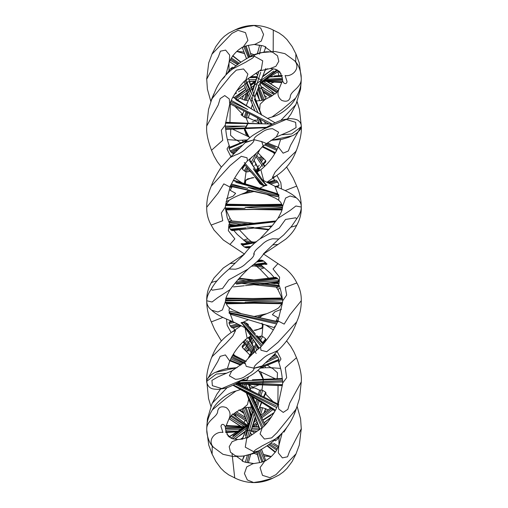 <?xml version="1.0" encoding="UTF-8"?>
<svg xmlns="http://www.w3.org/2000/svg" width="508" height="508" viewBox="0 0 508 508"><rect width="100%" height="100%" fill="white"/><g stroke="black" fill="none" stroke-linecap="round" stroke-linejoin="round"><path stroke-width="0.76" d="M280.111 288.246L278.987 288.576L277.94 289.649L276.104 287.084M257.181 317.189L262.623 315.354L259.404 317.665M235.579 330.498L232.226 331.832C218.034 341.332 214.446 350.66 211.423 357.93L212.325 356.381L225.99 343.332L232.855 335.966L235.579 330.498M275.952 321.234L277.819 317.646L272.39 314.687L274.853 311.829L281.464 309.264M260.02 269.151L263.455 268.3M244.843 326.949L247.155 338.296C239.674 344.297 233.877 351.885 229.756 361.067L225.419 354.927L220.193 356.337L217.78 361.48L207.08 379.679M232.543 355.39L231.299 357.721M235.102 263.119L230.01 263.55L223.266 268.04L214.001 277.984L211.15 282.956L212.338 282.162L217.056 280.861M229.851 320.446L230.372 321.685M232.835 327.47L232.118 327.857L230.219 325.876L229.07 323.393L229.057 322.415L229.749 321.913M249.942 355.098L242.348 347.478L242.176 346.335L242.843 345.288M226.511 319.081L227.152 325.33L231.127 332.556M206.724 300.692C206.667 310.229 209.391 317.57 211.303 321.901L222.872 317.436M277.19 378.911L277.489 372.783L272.44 368.256L270.18 367.627M242.824 140.233L246.107 139.954L237.954 140.379L235.566 139.751L230.549 135.287L230.74 129.235M258.045 152.889L262.052 157.112L261.391 156.94L259.969 159.899M262.82 164.027L265.678 160.591L262.052 157.112M265.678 160.591L265.843 161.512L263.227 164.586M263.303 164.694L265.843 161.512M265.83 161.671L265.157 162.719M275.158 180.531L267.97 182.912M278.263 186.131L278.936 185.579L278.936 184.677L277.762 182.112L276.168 180.302M281.483 188.912L280.841 182.664L276.873 175.451M301.276 207.328C301.339 197.796 298.615 190.449 296.697 186.093L285.166 190.57M278.143 187.541L277.959 187.071M272.885 244.881L277.997 244.456L285.858 239.071C293.211 232.715 295.586 227.495 296.85 225.044L295.675 225.838L290.932 227.152M277.997 244.456L263.55 254L285.858 268.923C293.218 275.285 295.586 280.499 296.85 282.95L285.261 287.268L286.671 295.065L282.721 300.774L282.378 298.571M229.413 418.382L229.006 418.884C230.994 414.414 230.08 410.642 226.257 407.568C221.507 405.879 218.656 407.003 217.703 410.953C217.9 416.903 206.883 419.906 206.731 428.771L206.813 431.921C207.683 438.766 209.925 443.941 213.544 447.465L212.363 445.878C207.95 439.141 215.932 431.057 222.949 432.46L221.19 427.171C220.256 425.387 223.088 422.015 225.298 426.853L225.768 430.53M233.496 439.026L231.324 438.283L227.971 435.877L232.34 438.741L237.738 439.471L232.086 441.693L229.21 446.697L230.473 452.203L235.42 455.803C239.503 456.501 243.097 456.349 246.19 455.346C248.818 454.609 253.829 453.498 254.102 452.018L253.619 451.961M281.159 434.105L278.994 437.318L278.968 445.668M248.755 398.761L247.472 404.635L242.614 408.762M247.104 425.05L232.543 414.026L229.076 418.719L241.452 426.676M271.31 456.552L263.379 454.311M236.372 390.906C225.044 393.51 214.878 404.305 212.42 409.816L225.958 398.405L235.909 391.058M254.368 387.896L249.987 388.264M260.521 415.093L262.655 407.746L259.658 407.321M262.655 407.746L266.503 409.092M262.719 427.387L246.71 438.398L245.269 447.167L254.171 451.974M211.779 404.305L212.344 403.142L227.292 387.477M254.406 482.587L253.917 482.594C254.216 482.213 259.201 481.838 261.823 481.127L272.599 478.244L279.051 475.031L283.356 471.945L286.963 468.484L292.144 461.493L295.999 453.987M232.086 453.981L234.728 477.926C240.805 480.968 247.174 482.524 253.835 482.594L254.178 482.6M253.975 463.62L245.351 462.255L242.354 461.175L242.183 460.826L242.799 460.826M244.411 455.898L242.183 460.826M296.075 453.809L276.009 474.631L269.932 477.685L262.484 475.342L260.083 467.582L264.833 460.997C268.491 459.321 271.996 456.305 275.336 451.955M212.109 454.171L212.223 445.929M273.437 450.92L275.158 452.304L275.495 452.037L278.733 446.227L278.308 452.863L282.378 457.892L287.56 456.781L289.554 451.364L301.288 428.771M296.882 407.054L294.119 414.179M286.664 427.704L283.921 432.162M277.851 404.165L278.073 385.496M230.061 289.643C235.541 282.207 241.516 275.368 247.999 269.126L228.778 279.864L222.472 288.55L212.357 290.189L211.264 289.192C210.121 290.913 206.927 295.11 206.712 300.761L212.065 302L217.722 297.656L230.073 289.63C226.955 295.142 225.514 298.463 225.755 299.593M253.809 254L254.203 254M211.245 289.211C214.452 283.064 220.415 276.327 229.133 269.005L235.407 269.208C239.484 268.395 243.078 266.427 246.177 263.29C248.806 260.585 253.816 257.715 254.089 254.108L253.606 254M254.013 451.974L253.917 451.904C254.216 449.777 259.201 448.012 261.817 446.049L275.634 438.88C285.477 431.228 292.43 420.961 296.488 408.083L295.65 409.696L277.038 432.664L271.615 437.902L264.433 439.033L260.077 433.895L262.223 427.806C266.021 424.923 270.548 418.852 275.8 409.594L276.727 407.676L234.429 385.985M282.245 378.701C281.438 369.322 279.241 363.538 278.219 360.959L279.013 362.236L280.975 359.016L277.127 351.377M275.66 354.73L275.171 354.743L275.901 354.901L277.774 357.01L278.93 359.391L278.949 360.216L278.257 360.274M261.22 346.564L242.322 323.698L259.328 348.234M242.322 323.698L242.164 323.209L243.18 322.51L245.002 322.548L248.037 324.142L248.361 324.853M248.399 319.691L242.938 322.377C240.697 322.485 240.455 322.878 242.221 323.558M278.086 321.983L230.727 311.379L229.743 311.569L229.064 313.074L231.07 314.439M230.905 314.395L232.34 314.82L230.905 314.395M211.62 310.102C215.119 313.779 222.294 317.652 233.14 321.723L228.994 310.655L229.337 307.823L227.286 305.67L225.889 302.768M225.755 299.161L225.298 301.911L222.396 309.95L217.869 312.001L211.76 310.223C208.471 307.835 206.794 304.768 206.718 301.028M276.352 408.47L278.257 404.082L278.721 409.042L283.248 412.413L287.839 409.359L289.738 403.073L301.288 381.864M301.288 381.965C301.86 375.787 300.26 367.703 296.501 357.715L285.255 367.703L286.658 377.742L282.727 382.956L282.257 385.318M261.995 323.056L262.712 327.482L255.803 330.264L262.007 328.041L262.985 324.25M255.803 330.264L253.981 330.359L261.664 328.441L263.131 324.218L261.912 336.15L259.658 336.461M260.553 340.277L262.649 336.486L261.912 336.15M262.649 336.486L265.652 338.823L265.855 339.585L263.303 343.294M224.479 388.353L218.186 389.42L224.212 388.43C228.448 387.636 235.534 384.27 245.472 378.314M263.144 365.004C258.331 370.726 252.203 375.298 244.767 378.72L221.774 388.556L212.363 385.68L211.931 380.371L218.059 376.853L232.442 370.656M278.206 350.164L273.653 355.117L262.166 365.957L253.911 368.192C254.21 364.877 259.194 362.204 261.817 359.512C264.897 356.489 268.484 354.298 272.593 352.952L277.889 350.482C286.569 342.494 292.843 332.943 296.729 321.85L278.016 342.29L266.713 351.714L260.96 350.222L260.534 347.155C265.424 341.935 273.507 331.419 277.959 320.923L284.175 324.11L289.928 314.827L301.282 300.698M245.097 361.74L231.648 371.069L229.381 375.812L235.414 379.292C239.503 379.222 243.091 377.996 246.19 375.609C248.806 373.628 253.816 371.329 254.095 368.389L253.613 368.287M225.609 298.977L282.238 298.012C281.064 290.57 279.641 285.655 277.984 283.274L279.006 283.775L279.61 277.247L273.025 268.98L278.028 263.557M215.551 372.358L237.096 367.646L226.301 368.624L219.259 370.694L215.773 372.243M226.727 373.19L216.306 374.04L206.8 381.254L208.547 398.551L210.89 406.387M301.282 300.723C301.435 294.43 299.955 288.493 296.837 282.924L296.85 282.95M248.742 384.505L250.495 385.661L248.958 385.178M230.715 101.511L247.669 109.455L231.261 100.336L232.245 98.311C237.452 89.141 241.96 83.102 245.77 80.188L247.917 74.092L243.535 68.955L236.36 70.104L230.943 75.355L212.344 98.311L211.512 99.917L215.456 90.348C218.802 82.531 224.434 75.457 232.353 69.126L246.17 61.944C248.806 59.969 253.809 58.217 254.076 56.09L262.725 60.827L261.283 69.596L245.275 80.613M254.394 254L253.905 253.886C254.203 250.273 259.188 247.402 261.81 244.704C264.884 241.579 268.478 239.611 272.586 238.792L278.86 238.989L283.699 234.925L291.522 226.384L296.748 218.783L295.637 217.805L285.521 219.456L279.229 228.13L260.001 238.868L272.117 225.876L277.94 218.351L290.271 210.344L295.897 206L301.276 207.029M282.111 205.226L280.714 202.324L278.663 200.171L279.006 197.339L274.86 186.277C285.502 190.227 292.671 194.1 296.386 197.891M233.191 180.632L277.031 193.599L278.924 194.869L278.244 196.412L277.273 196.628M244.424 164.338L254.381 175.965L259.918 183.794L259.645 183.14L259.918 183.794L262.973 185.458L264.154 185.579L265.849 184.785C261.207 179.991 257.029 174.619 253.327 168.681C257.27 172.923 261.379 178.111 265.646 184.252L265.779 184.442C267.576 185.122 267.341 185.515 265.068 185.623L259.601 188.316M245.339 184.207L245.739 180.181L252.127 177.736L245.853 179.959L244.932 183.769M247.364 167.691L245.307 171.507L246.088 171.844L244.481 182.931M245.307 171.507L244.285 170.885L246.545 166.757M245.091 164.986L242.31 169.107L244.285 170.885M242.31 169.107L242.246 168.104L244.697 164.656M229.73 147.682L229.057 147.777L229.051 148.514L230.232 150.99L231.813 152.876L232.829 153.257M230.873 156.616L227.013 148.958L228.987 145.764L229.781 147.034C228.708 144.342 226.536 138.525 225.749 129.235M225.743 122.263L255.861 123.59L225.622 122.511L225.292 125.07L221.342 130.251L222.745 140.284L211.499 150.279C207.734 140.291 206.14 132.207 206.712 126.022L218.256 104.934L220.154 98.616L224.752 95.574L229.279 98.952L229.743 103.918L231.756 99.301M282.251 208.375C282.512 209.455 281.07 212.782 277.927 218.364L277.94 218.351M301.276 206.997L301.282 207.213C301.085 212.858 297.891 217.062 296.736 218.802M301.282 206.953C301.415 203.651 299.739 200.59 296.247 197.771L290.119 195.993L285.604 198.044L282.715 206.058L282.245 208.807M265.684 184.302L262.877 180.638L265.849 184.785M277.031 193.599L261.315 188.843M277.889 193.91L277.476 193.796L277.889 193.916M260.02 238.849C253.841 243.288 248.641 248.336 244.399 254L229.984 244.443L234.855 238.9L228.346 230.67L228.994 224.219L230.016 224.714L227.216 217.684L225.762 209.925M225.615 209.429L225.292 207.22L221.329 212.935L222.739 220.726L211.163 225.076C208.045 219.5 206.566 213.57 206.718 207.27L218.065 193.173L223.831 183.871L230.035 187.071C234.239 177.698 240.043 168.954 247.459 160.846L247.034 157.778L241.268 156.286L229.978 165.71L211.271 186.15C212.719 181.578 215.964 175.368 221.005 167.526L230.105 157.512L235.401 155.048C239.471 153.714 243.065 151.524 246.17 148.482C248.812 145.777 253.822 143.091 254.083 139.802L245.828 142.037L229.794 157.836M211.29 186.099C209.385 190.436 206.661 197.777 206.718 207.308L206.718 207.27M245.072 142.684L254.159 139.7L261.722 141.611L263.188 145.796C258.21 151.651 252.901 156.737 247.25 161.055L247.459 160.846M254.387 139.706L253.898 139.605C254.197 136.665 259.182 134.366 261.804 132.385C264.884 130.004 268.472 128.778 272.58 128.708L278.619 132.182L276.352 136.925L262.896 146.253M289.611 118.586L283.528 119.634L289.611 118.586C294.761 118.866 297.847 119.71 298.869 121.12C300.107 121.933 300.914 123.431 301.282 125.616L301.2 126.752L291.668 133.972L281.267 134.811M275.558 137.338L289.941 131.14L296.075 127.622L295.631 122.314L286.226 119.437L263.227 129.273C253.676 134.563 249.345 137.058 244.85 142.989M249.714 247.593L246.59 247.91L244.285 246.92L250.101 246.469L245.313 247.51M242.938 243.681L242.938 243.681C240.69 243.415 240.449 243.859 242.221 245.021L242.157 244.539L243.173 243.878M244.615 53.689L236.734 51.454M254.381 56.039L253.892 55.975C254.191 54.496 259.175 53.391 261.798 52.654C264.878 51.651 268.472 51.498 272.58 52.191L277.514 55.778L278.79 61.284L275.927 66.294L270.243 68.529L275.66 69.259L280.022 72.123M266.205 79.305L282.327 78.219L282.238 77.489L282.702 81.134C284.931 86.011 287.75 82.582 286.81 80.81L285.096 75.527C292.202 76.93 300.006 68.796 295.631 62.116L294.799 60.928L284.893 53.638L274.822 51.46L260.401 52.724L253.149 54.966L247.923 57.817M282.042 81.744L278.994 89.11C277.012 93.536 277.908 97.295 281.68 100.387C286.385 102.165 289.249 101.079 290.265 97.13C290.036 91.148 301.028 88.202 301.269 79.216L301.168 75.87C300.304 69.215 298.069 64.103 294.456 60.535M278.936 89.268L276.708 92.627L275.158 93.955L262.033 83.826L275.19 93.999M265.335 99.251L260.109 104.165L259.594 111.004M247.421 92.793L245.307 100.247L246.577 100.406L247.98 94.05M245.307 100.247L244.278 100.038L246.202 93.453M239.922 98.12L244.278 100.038M272.085 116.942L282.073 109.569L295.573 98.196C293.16 103.619 283.026 114.471 271.621 117.1M229 62.287L229 70.682L226.847 73.889M279.197 88.76L278.562 89.649M229.934 122.657L230.289 104.045M224.847 76.632L221.329 80.296M213.881 93.821L211.093 100.438M206.712 79.235L218.44 56.642L220.434 51.194L225.622 50.102L229.686 55.131L229.26 61.779L230.041 60.23M237.636 64.541L230.118 60.077L229.737 60.757L232.848 55.709M232.696 55.994C236.061 51.645 239.547 48.647 243.161 47.003L247.91 40.405L245.497 32.645L238.036 30.321L231.966 33.382L211.931 54.185M265.201 47.174L265.824 47.174L265.671 46.844L262.668 45.745L254.019 44.38M264.966 49.384L265.671 46.844M272.733 29.82L273.285 30.08L273.19 51.397M295.707 62.205L295.891 53.835M273.285 30.08C267.176 27.019 260.769 25.463 254.07 25.406C253.809 25.787 248.812 26.156 246.17 26.873L235.394 29.756L228.765 33.084L224.339 36.309L220.783 39.802L215.856 46.501L212.007 54.007M280.714 120.51L295.656 104.858L296.215 103.702M247.834 123.679L244.456 129.616L247.237 135.782M248.736 116.605L249.631 113.659L248.349 117.875L246.088 117.875L248.329 123.279M247.739 123.679L244.5 128.791L245.986 134.474M242.926 114.935C240.684 114.211 240.443 114.427 242.214 115.576L243.707 111.576M247.98 238.855L244.475 239.713M277.952 71.755L278.86 75.673M274.168 82.106L270.351 83.617M295.408 105.626L296.761 102.457M301.269 126.314L290.538 145.377L288.328 150.978L283.127 153.187L278.244 146.939C274.123 156.121 268.326 163.709 260.852 169.704L263.728 180.702M276.714 150.273L275.444 152.641M261.277 169.374L260.852 169.704M232.143 186.715L230.175 190.329L235.617 193.313L233.159 196.171L226.53 198.742M272.383 177.514L275.165 172.021L282.042 164.636L295.662 151.638L296.577 150.07C293.834 156.889 289.757 166.935 275.787 176.162L272.383 177.514M229.013 219.431L230.061 218.357L231.902 220.929M276.346 175.768L275.787 176.162M226.047 201.676L229.197 200.285C231.959 198.291 237.541 195.675 245.942 192.437M250.838 190.811L245.383 192.646L248.622 190.329M246.577 100.406L248.291 100.571M242.151 99.2L242.551 98.171M229.044 71.063L230.715 68.567L232.556 67.208L232.823 67.443L232.556 67.208M259.632 45.333L262.045 45.618M234.702 30.08C240.779 27.038 247.142 25.476 253.809 25.406L260.674 28.035L263.576 34.449L261.252 41.11L254.984 44.329L248.196 45.403M252.127 177.736L253.975 177.641L247.459 178.924L244.469 182.086M248.114 171.837L246.088 171.844M225.615 129.261L225.292 125.07M232.245 98.311L232.556 97.695M270.878 76.257L278.93 71.088L274.511 68.974M253.594 56.039L249.212 57.156C240.849 61.874 234.956 66.097 231.546 69.818M270.44 81.382L282.372 81.705L282.702 81.134M251.168 55.861L248.336 45.333L243.288 46.965L243.853 46.711L248.336 57.518M250.139 137.452L249.009 136.881L244.748 128.645M247.885 123.679L244.526 130.397L248.698 136.766M247.015 112.338L245.307 117.602L246.088 117.875M245.307 117.602L244.278 117.119L246.024 111.843M242.214 115.576L244.278 117.119M270.897 140.354L292.011 135.852C294.119 135.477 302.235 129.508 301.276 126.225L301.282 126.028C301.841 132.207 300.247 140.291 296.488 150.279M259.048 122.822L257.505 122.339L258.978 123.419M225.368 302.247L245.066 302.774L225.647 302.73L225.298 301.911M282.715 206.058L282.289 205.346M275.171 277.927L275.895 277.4L277.774 278.759L278.924 280.708L278.39 282.111L245.421 285.636M255.492 242.608L242.316 245.224L244.285 246.92M229.737 225.857L229.064 226.447L229.057 227.203L230.924 229.965L232.327 230.613L263.004 226.962M282.524 205.372L225.628 204.743L225.755 204.235L225.292 207.22M260.744 346.945C255.041 351.32 249.733 356.406 244.812 362.204L246.272 366.382L254.4 368.287M282.721 300.774L282.251 303.721M257.55 261.074L262.649 260.477L260.985 260.052L258.21 260.464M262.649 260.477L263.735 261.08L256.489 262.02M253.492 264.573L265.652 262.706L263.735 261.08M265.652 262.706L265.786 262.973C267.583 264.147 267.341 264.592 265.068 264.319M253.6 139.706L253.994 139.7M248.114 424.351L242.17 408.807L246.056 407.46L248.368 407.314L250.838 417.233M276.441 438.188C273.031 441.909 267.138 446.132 258.769 450.85L254.4 451.961M229.216 437.026L242.995 427.857L229.019 436.88M282.727 382.956L282.385 378.746M225.298 426.853L225.628 426.282L243.884 426.695L225.558 426.231M275.495 410.204L275.8 409.594M254.006 368.3L261.296 366.655M259.842 462.585L253.009 463.671L246.748 466.884L244.424 473.532L247.32 479.958L253.848 482.6M260.121 450.151L264.731 461.029L259.658 462.667L257.01 452.05M253.981 386.258L255.803 386.099L259.455 384.708M263.239 379.406L259.004 371.126L257.861 370.542M248.691 376.574L247.04 379.984M263.43 379.336L260.769 372.218L263.487 379.33M263.354 379.914L261.912 390.125L260.991 390.03L259.62 394.97M260.566 396.729L262.655 390.385L261.912 390.125M262.655 390.385L265.659 392.214L266.059 393.376M275.495 440.804L275.171 440.563L275.495 440.804L277.305 439.401L278.949 436.912M245.948 462.382L248.361 462.667L250.552 454.514M265.176 367.767L270.173 367.627M245.942 350.888L248.133 350.977L248.349 350.431M259.639 157.569L259.912 157.08L261.391 156.94M253.765 223.304L230.13 220.751L229.051 221.78L248.19 223.882M230.13 220.751L230.721 221.056L230.13 220.751M271.685 282.848L277.768 283.629L276.301 282.639L275.025 282.486M277.298 286.95L278.27 287.185L278.943 285.42L264.268 283.635M233.788 225.381L230.943 225L232.112 225.374M230.943 225L230.213 224.371L236.163 225.127M241.427 224.58L229.064 222.637L229.051 221.78M269.05 229.375L256.178 227.774M253.892 227.495L246.907 227.038M271.367 226.746L268.173 226.352M257.645 265.29L262.433 266.135M264.135 267.494L254.102 265.862M251.612 303.212L226.251 303.651M240.367 298.736L226.689 298.577M242.348 347.478L245.396 344.329M249.549 338.817L251.263 336.353M250.857 336.283L249.244 338.182L250.857 336.283M244.786 343.389L242.151 346.494M251.854 337.299L244.265 349.695M253.289 339.642L251.562 342.817M248.374 348.596L247.028 351.117M245.345 350.52L247.447 347.25M250.869 341.452L252.095 337.687M255.226 165.1L255.695 164.3M255.645 170.917L257.804 167.9M258.197 168.65L256.553 171.348M258.775 169.799L256.94 171.952M256.642 172.193L262.268 164.719M281.889 204.502L258.255 204.813M245.58 241.865L250.273 242.71M253.886 242.138L250.45 241.541M275.165 283.654L270.161 283.013M277.063 282.988L274.028 282.594M237.941 279.749L246.202 280.886M251.758 280.226L238.951 278.619M278.086 287.23L254.203 284.696M259.696 284.118L278.943 286.22M252.336 343.643L252.901 342.684M230.765 358.826L242.329 363.906M244.894 363.69L234.029 358.915M241.281 364.687L230.308 360.261M231.394 357.562L243.294 363.163M243.948 362.655L231.946 356.508M232.556 355.403L244.913 361.893M246.253 361.467L233.744 355.194M263.474 367.868L262.82 366.979M251.854 351.688L244.177 340.912M247.091 346.735L251.238 352.762M248.26 337.566L253.797 347.98M251.447 342.602L248.787 337.312M245.04 420.535L244.323 422.11M251.187 407.029L253.028 410.966M252.476 413.106L249.879 407.194M226.206 432.46L235.534 432.003L225.704 432.53M225.996 426.009L240.97 426.625M233.934 425.895L226.778 425.545M242.335 460.4L242.157 460.864L242.335 460.4M260.991 407.575L259.639 413.093M256.769 424.18L256.153 426.561M248.901 454.958L247.034 462.458M245.351 462.255L247.352 455.327M263.912 412.991L265.659 408.572M234.175 413.544L246.825 421.297M238.9 409.886L243.929 413.455M248.596 408.134L251.473 415.449M248.393 407.416L251.606 415.061M256.178 353.409L247.383 340.595M245.174 339.509L252.52 350.406M278.092 438.214L277.152 437.674M246.094 419.29L235.134 412.737M236.455 411.829L245.396 417.385M256.851 431.432L250.914 431.317L256.997 431.336M262.871 420.319L270.954 415.315M252.336 427.05L257.537 423.551M262.738 420.014L274.25 412.496M248.063 424.739L232.975 435.762M271.653 408.705L261.233 416.687M256.489 420.345L254.025 422.256M246.894 427.768L232.626 438.779M231.07 438.163L247.656 425.799M260.674 415.43L270.091 408.388M234.766 439.242L237.966 436.918M234.575 439.242L245.624 430.962M252.813 425.672L257.073 422.135M261.766 417.868L272.904 409.594M230.734 416.185L245.713 426.009M275.444 444.392L277.635 445.802M247.517 426.174L231.299 415.353M269.697 443.967L277.305 449.053M278.086 447.523L270.847 443.071M254.483 432.867L251.993 431.33M244.608 426.695L229.934 417.57M275.171 452.304L272.377 450.063M267.456 445.611L275.495 452.037M276.733 450.132L268.694 444.722M225.489 428.676L242.824 427.971M252.476 426.968L258.528 426.618M252.997 426.625L256.902 426.542M247.174 427.05L225.374 427.8M225.984 431.641L238.208 431.032M245.916 430.701L259.41 429.406M258.985 428.054L251.841 428.523M241.033 429.171L225.723 430.149M249.015 422.231L243.478 408.426M259.029 450.901L263.011 461.797M261.957 462.204L258.089 451.472M225.558 431.717L234.652 431.413M242.506 438.906L249.492 420.948L242.145 439.395M245.567 438.08L253.282 410.921M255.556 403.593L256.851 399.371M258.959 392.436L259.658 390.131L260.991 390.03M249.339 421.354L253.162 410.585L245.339 435.616M258.115 400.164L256.483 405.695M254.21 413.575L247.358 437.445M249.13 436.702L255.295 416.77M257.156 407.981L259.251 400.875L256.984 399.447M263.315 343.306L265.855 339.585M248.463 384.27L250.52 390.303M253.06 397.002L253.854 399.091M253.702 398.678L257.518 408.191L252.171 396.456M245.789 384.175L247.86 388.887M250.965 395.707L264.033 422.866M264.192 425.901L249.231 394.646M246.132 388.093L244.196 384.124M237.858 382.765L282.531 380.625M282.645 381.902L236.43 383.508M242.183 380.333L246.736 379.997M282.302 379.139L241.04 381M248.431 357.759L252.247 350.914L249.136 357.067M260.991 336.029L259.575 339.084M256.591 345.237L252.317 354.216M250.406 355.886L255.816 344.087M262.655 342.729L265.652 338.823M233.369 385L276.276 405.898M275.133 410.889L245.929 392.652L232.905 385.216M245.961 392.671L260.331 400.717L274.758 409.677M241.871 390.004L244.786 391.566M254.076 392.151L238.049 383.946M261.887 428.028L246.59 393.548L259.721 428.765M246.647 393.084L262.611 426.504M256.051 351.072L257.359 346.564M250.215 418.998L246.056 407.46M245.008 407.784L249.663 420.478M261.468 449.415L265.43 459.759M264.725 395.44L264.211 396.64M258.172 410.972L261.391 402.234M263.512 396.939L265.659 392.214M255.511 417.405L251.93 428.25M278.003 404.94L235.21 384.124M236.88 383.921L260.179 395.256M258.693 348.799L254.832 342.221M282.372 303.251L245.123 302.165C257.442 301.295 269.926 301.346 282.575 302.317M232.55 286.22L232.099 286.81M278.943 281.546C268.237 283.039 257.931 283.902 248.031 284.137C258.242 282.143 268.535 281 278.924 280.708M233.477 286.912L243.053 285.89M275.895 277.4L235.845 282.162M277.774 278.759L236.423 284.118M234.81 283.394L277.031 278.009M229.07 312.496L276.161 322.701M274.809 327.368L274.663 326.193M276.727 324.041L229.064 313.074M230.238 314.109L232.34 314.82M225.635 300.171C244.602 300.469 263.309 298.666 282.524 299.028M282.296 298.158L225.717 299.072M263.081 344.24L243.472 322.466M242.164 323.209L262.071 345.421M282.639 299.987L225.45 300.882M246.59 247.91L249.961 247.364M282.632 205.746L225.45 205.562M225.647 209.69L282.34 208.985M246.837 161.538L245.961 162.535M244.323 162.509L264.154 185.579M251.555 172.549L254.368 175.952M262.973 185.458L255.346 176.911L261.969 185.077M275.45 221.774L229.057 227.203M229.064 226.447L275.584 221.209M273.177 224.606L274.072 223.444M230.238 229.235L246.018 227.863L230.924 229.965M231.813 230.518L270.37 226.085M242.157 244.539L256.337 241.903M249.301 159.201L253.301 166.014M256.013 170.478L249.619 160.877M250.019 327.152L255.448 334.264L246.05 322.917M245.002 322.548L255.397 334.2M251.403 266.3L265.081 264.058L265.849 263.449L259.245 264.509L253.371 264.674M252.419 265.462L251.981 265.824M251.758 157.08L249.726 159.791M225.361 126.105L245.059 126.143L225.457 127.324M270.142 125.228L272.015 124.257M262.172 123.819L260.02 119.018M256.584 112.014L255.899 111.582M258.858 118.402L261.182 123.781M274.637 122.987L275.069 122.79L235.68 99.651M258.693 118.313L248.266 112.967M270.954 124.035L269.926 124.016M230.219 102.724L272.218 124.06M232.861 97.117L255.841 111.55M248.482 106.959L254.768 110.903M229.057 147.777L246.958 140.341M246.272 141.097L229.051 148.514M230.232 150.99L241.954 145.453M239.389 147.847L230.918 151.975M231.813 152.876L237.325 149.854M242.157 168.408L244.723 164.681M246.583 171.926L248.018 168.44M251.155 162.369L256.267 153.27M258.235 152.552L252.133 164.014L258.261 152.502M225.641 128.524L266.408 127.311M262.763 123.838L225.444 123.228M265.659 127.756L225.768 129.445M252.216 103.994L245.027 87.465M256.121 79.578L248.933 79.718L250.177 83.617M259.385 99.708L259.912 100.813L265.843 99.2M259.645 100.679L257.054 91.046M247.783 106.509L248.596 107.023M246.577 117.939L247.853 112.763M251.358 101.454L260.687 72.282M249.085 115.443L248.107 117.97M265.525 69.082L254.724 97.085M252.419 104.502L251.155 108.629M261.093 80.264L265.843 68.599M282.518 79.331L264.77 80.308M264.065 80.785L282.619 80.175M255.594 81.134L249.466 81.388M246.024 45.803L249.879 56.54M249.104 57.01L245.021 46.184M258.121 84.861L264.154 99.739M246.526 58.585L242.132 47.142M262.973 100.235L258.248 87.776M257.81 88.97L261.963 100.527M260.045 83.528L265.805 99.085L259.893 83.636M245.123 87.687L238.506 91.802M273.418 68.751L262.376 77.025M255.194 82.302L250.793 85.49M250.527 84.671L255.613 81.083M233.998 97.65L245.859 89.319M245.942 89.497L235.052 98.336M277.05 69.755L261.01 82.258L277.755 70.231M235.833 98.984L246.596 90.951M246.99 90.672L273.761 71.088M253.067 88.303L247.656 92.329M247.326 92.577L238.138 99.454M242.151 115.208L243.904 111.125M251.244 55.823L248.78 46.996M261.417 115.049L254.279 98.92L255.473 99.758L258.909 108.306L254.743 97.149M248.933 79.712L254.864 97.479L249.269 81.807M246.031 79.82L252.609 95.891L245.021 80.537M243.967 81.445L258.07 112.909M257.385 53.505L259.62 45.364L257.442 53.486M281.794 75.533L275.831 75.825M256.394 101.022L255.708 99.822M231.261 67.983L232.594 68.834M232.01 69.38L230.715 68.567M270.935 92.685L261.182 86.697M271.501 96.203L262.795 91.116M263.239 92.291L270.389 96.882M258.413 86.9L272.377 95.612M266.751 97.123L264.395 95.383M248.45 81.528L244.418 84.709M243.935 85.09L236.537 90.989M272.123 82.004L281.381 82.455M281.991 82.048L267.405 81.629M249.612 81.839L249.726 81.49M250.044 81.477L249.86 82.614M259.391 54.166L261.385 45.568M246.482 139.973L246.742 140.373M246.221 140.583L245.847 140.03M256.026 156.572L262.693 166.376M242.335 140.303L243.288 141.776L242.322 140.272M259.645 170.498L254.127 160.401M262.611 168.192L261.677 169.005M256.108 164.503L259.251 170.751M260.934 161.296L256.756 155.226M256.159 101.048L259.613 100.584L256.394 92.901M262.458 146.895L274.549 152.952M275.425 152.629L262.782 146.425M261.271 141.389L275.279 147.199M277.235 149.181L265.494 144.221M264.592 144.913L276.625 150.228M277.266 91.827L262.007 82.182M261.563 82.48L276.708 92.627M253.968 121.742L252.12 121.914M282.016 76.346L269.811 76.962M256.819 77.489L249.339 77.711M250.666 76.867L257.061 76.759M258.864 71.298L252.692 91.205M252.374 90.265L254.006 85.687M232.823 55.702L237.192 59.195M236.023 65.843L230.137 62.065M231.261 57.887L239.281 63.297M238.411 63.951L230.715 58.903M256.991 77.483L277.882 90.754M278.917 89.256L266.567 81.331M240.767 62.224L232.556 55.912M225.361 208.013L245.059 208.344L225.463 208.94M282.365 207.816C269.894 208.394 257.48 208.236 245.116 207.34C257.435 206.362 269.919 206.261 282.569 207.023M251.447 246.024L253.371 244.367M231.267 183.959L247.675 188.411L230.721 184.982M230.13 185.833L277.889 196.621M278.943 195.491C268.23 193.554 257.924 190.824 248.025 187.293C258.235 189.059 268.535 191.586 278.924 194.869M277.52 193.808L235.782 182.347M265.849 263.449L265.786 262.973M260.985 260.052L258.312 260.369M235.769 383.845L236.106 383.68M282.378 385.489L245.129 384.08C257.448 383.559 269.932 383.75 282.575 384.658M251.352 405.606L258.331 425.996M268.954 359.81L277.038 355.987M275.901 354.901L271.748 357.067M278.949 360.216L261.036 367.659M262.344 366.135L278.93 359.391M277.774 357.01L265.913 362.661M265.862 392.786L265.792 392.424M258.388 394.335L259.658 390.131M264.058 422.916L271.437 417.043M267.551 422.205L264.789 424.453M266.44 313.779L265.259 314.262M282.048 209.429L267.456 209.264M263.716 158.306L261.366 161.919M259.22 165.227L258.401 166.478M260.604 160.814L262.674 157.48M230.95 326.892L239.185 324.656M237.598 323.875L230.219 325.876M240.449 325.291L232.118 327.857M229.07 323.393L234.696 322.485M256.089 316.954L254.654 316.643M232.702 321.558L229.057 322.415M278.936 185.579L275.292 186.436M253.594 191.408L241.56 194.221M277.762 182.112L270.377 184.106M268.929 183.394L277.057 181.102M278.797 307.721C276.041 309.715 270.466 312.331 262.065 315.563M241.192 325.672L231.927 332.022M216.002 372.135C213.525 372.656 205.759 378.682 206.724 381.756L206.718 381.978C206.153 375.799 207.747 367.716 211.506 357.727M256.597 266.306L260.007 269.138L268.63 278.162M277.933 289.63L281.915 298.018M267.214 325.476L266.821 325.672M226.866 434.118L229.533 436.562M233.432 327.8L234.677 329.965M243.053 341.979L244.431 343.662M270.885 367.627L267.335 365.138M233.343 354.063L234.772 355.556M301.295 381.965L301.295 382.378M206.705 125.628L206.705 126.022M274.65 153.949L273.317 152.546M237.109 140.373L240.633 142.85M227.4 139.586L237.966 140.379M263.589 164.37L264.947 166.027M273.323 178.041L274.599 180.27M277.654 186.385L277.952 187.071M213.201 447.072L222.968 454.304L233.102 456.527L243.567 456.032L253.048 453.714L260.071 450.177M242.576 408.769L236.582 411.747L233.191 414.287M249.866 387.909L254.019 387.744M206.731 429.108L206.946 424.574C207.581 419.379 209.493 414.312 212.687 409.385M254.006 453.365L257.41 454.495M263.995 455.962L271.202 456.609M301.301 429.635L301.295 428.212M240.614 389.541L236.144 390.976M265.824 408.915L268.084 409.886M225.736 430.225L228.143 436.067M220.453 389.23L216.846 394.259L211.855 404.12M236.817 456.603L242.284 460.527M273.31 477.92C267.202 480.981 260.794 482.536 254.095 482.594M301.288 428.542L299.301 445.027L295.916 454.158M206.718 429.641L208.718 445.04L212.026 454M275.209 378.816L273.907 378.073M247.98 269.145C250.8 266.249 257.67 262.604 263.595 254L263.576 253.962M278.257 361.061L278.124 360.744M274.993 354.597L274.663 354.051M264.954 341.973L264.535 341.566M245.586 328.016L232.772 321.583M278.206 404.216L282.226 385.674M273.336 329.952L265.709 325.012M229.273 307.772L232.493 309.766L241.478 313.741M218.383 389.407C212.941 389.058 208.909 389.338 206.718 382.365M301.282 300.666C301.346 310.204 298.621 317.544 296.704 321.901M278.727 200.222L275.507 198.228L266.573 194.272M242.157 182.905L234.664 178.041M225.781 122.263L229.787 103.784L250.279 113.983M275.234 186.417L262.388 179.965M232.981 153.352L233.337 153.943M243.04 166.021L243.453 166.414M230.003 244.456L223.266 239.966L214.001 230.022L211.15 225.05M262.522 129.68C271.964 123.971 279.051 120.599 283.794 119.564M236.798 51.397L243.999 52.038M250.584 53.505L253.981 54.635M279.857 71.926L282.264 77.781M254 120.256L258.14 120.091M267.411 118.453L271.85 117.024M295.307 98.622C298.507 93.745 300.431 88.595 301.079 83.166L301.269 78.899M206.699 78.353L206.705 79.794M265.43 99.231L271.424 96.253L274.815 93.707M234.093 129.927L232.734 129.153M301.282 78.346L299.282 62.967L295.974 54.013M206.712 79.445L208.699 62.967L212.09 53.835M265.709 47.466L271.177 51.391M296.139 103.892L290.995 113.989L287.553 118.764M247.987 238.862L251.403 241.7M278.46 71.438L281.14 73.889M241.186 182.328L240.856 182.499M226.066 209.925L230.067 218.376M276.085 175.971L266.814 182.328M228.041 72.028L229.006 71.126L229.514 71.444M280.587 139.579L278.206 147.034M301.276 125.889L299.453 109.455L297.11 101.613M271.52 91.103L273.514 94.253M296.05 54.185L292.119 46.501L286.944 39.516L283.331 36.049L279.025 32.969L272.351 29.661M206.756 125.266L208.528 109.455L211.595 99.701M253.987 44.437L259.823 45.415M301.276 79.794L300.571 89.173L296.056 104.077M221.355 167.049L217.348 161.804L214.052 156.058L211.411 150.076M278.86 71.031L280.022 72.117M270.307 68.529L259.918 70.841M242.849 47.149L243.307 46.952M250.107 137.477L233.756 129.705M225.869 74.873L229.356 61.57M206.712 79.038L207.41 89.167L210.877 101.619M234.855 106.299L242.57 114.192M278.867 238.982L263.366 253.924M229.127 269.011L244.513 254M277.984 283.28L277.381 282.219M274.149 277.501L270.72 273.545L260.693 264.801M282.41 205.232L225.774 204.184L230.048 187.039M277.946 320.954L282.232 303.752L225.584 302.762M230.016 224.714L230.594 225.73M233.82 230.454L237.28 234.448L247.288 243.173M251.854 406.952L247.936 407.492M228.803 419.24L225.958 426.25M237.681 439.471C241.198 439.471 245.148 438.487 249.523 436.518M301.288 381.737L299.472 398.539L296.405 408.299M296.589 357.924L294.024 352.088L290.735 346.323L286.645 340.951M273.107 401.65L265.43 393.808M265.151 460.851L264.712 461.042M278.638 446.437L282.13 433.127M301.288 428.949L300.59 418.827L297.123 406.381M274.25 378.301L257.886 370.516M234.48 413.741L236.461 416.871M278.879 436.969L280.048 435.877M229.794 360.972L227.413 368.414M248.221 462.598L254.006 463.563M235.661 478.345L228.791 474.916L224.365 471.691L220.802 468.205L215.881 461.499L211.95 453.822M206.724 428.219L207.429 418.84L211.938 403.936M301.244 382.727L301.288 381.768M286.633 167.049L293.053 177.8L296.716 186.15M244.411 254.07L229.984 263.563M206.724 300.736C206.566 294.437 208.045 288.5 211.163 282.931M301.276 207.27C301.428 213.563 299.949 219.5 296.837 225.069M211.277 321.85L214.624 329.546L221.361 340.957M232.048 186.696L229.845 187.554M239.331 229.806L247.993 238.874M206.718 207.004L206.712 207.804M281.8 303.746L278.733 307.772M301.282 300.996L301.288 300.19M229.267 200.235L226.225 204.191M278.149 320.453L276.073 321.259M230.207 220.758L232.435 220.986M244.354 222.25L253.981 223.279M253.892 298.526L226.073 298.082M242.316 346.056L244.71 343.351M259.702 157.283L259.01 158.502M255.854 164.02L254.826 165.779M254.089 204.737L281.794 204.254M250.85 241.611L253.987 242.126M253.987 279.959L239.338 278.194M240.646 365.15L229.87 360.801M243.459 341.592L248.736 349.117M254.006 347.58L250.419 340.55M249.53 410.458L249.345 410.883M245.142 420.313L244.507 421.697M260.026 407.48L259.709 407.429M233.35 432.111L236.791 431.952M226.13 425.488L232.346 425.818M254.146 426.606L254.413 425.723M264.414 412.617L265.868 408.788M246.856 421.392L236.645 415.055M274.396 440.08L275.279 440.734M250.965 335.877L246.951 338.468M248.374 462.629L250.609 454.495M256.75 452.177L259.651 462.68M257.575 423.666L252.343 427.057M242.386 428.269L248.247 424.256M270.51 408.057L266.77 410.877M251.987 434.397L250.304 433.178M232.816 413.995L247.129 425.037M258.489 426.504L256.902 426.549M273.533 413.741L272.339 414.471M245.288 431.806L238.912 436.245M268.529 409.556L260.655 415.385M255.975 418.802L255.029 419.481M251.454 434.734L251.136 433.775M248.368 407.295L250.996 416.801M253.733 426.142L253.873 426.612M237.712 431.355L235.629 431.394M256.819 399.351L255.537 403.371M259.22 337.217L256.559 335.585M262.338 419.151L265.055 425.012M252.419 379.793L282.264 378.492M245.656 380.035L242.526 380.13M259.683 336.264L258.769 338.157M254.019 392.125L238.906 383.965M242.462 384.067L243.58 386.575M246.304 392.875L247.034 394.614M265.722 460.508L261.544 449.37M255.645 417.811L252.127 427.673M278.79 404.425L258.401 394.36M255.708 343.7L249.606 333.769M233.477 286.906L244.361 285.75M235.89 282.111L275.438 277.349M231.019 314.427L274.612 327.724M258.648 348.837L255.232 342.9M282.404 209.017L225.755 209.925M252.324 164.357L256.013 170.485M249.403 113.544L269.018 123.996M247.047 140.252L229.241 147.453M232.943 96.965L249.784 107.779M272.402 124.06L260.433 123.755M261.995 127.972L262.992 127.933M252.305 104.216L244.488 86.303M259.34 123.717L257.283 117.577M248.495 78.276L249.625 81.877M272.034 81.407L263.29 81.312M254.121 81.382L254.26 81.845M262.706 76.213L273.228 68.751M272.618 75.127L259.766 83.718M237.509 99.924L239.725 98.26M251.441 172.415L248.768 170.771M249.511 97.542L246.247 105.537M244.018 110.839L242.703 113.919M272.32 93.529L261.15 86.608M232.715 67.272L233.597 67.92M267.564 68.726L265.106 70.358M236.442 91.129L244.018 85.281M277.095 82.245L267.691 81.82M248.577 99.866L249.326 97.117M253.581 82.29L254.127 81.394M282.315 75.482L274.257 75.908M261.055 169.532L257.048 172.123M263.061 87.23L262.858 87.681M259.213 170.783L256.699 165.678M260.159 160.179L256.769 155.2M265.843 47.117L263.976 52.038M264.528 166.427L259.518 159.245M247.402 139.891L243.459 140.202M267.322 142.862L278.111 147.257M257.486 167.246L253.994 160.42M258.47 97.542L258.661 97.104M274.98 153.403L262.42 146.952M256.858 74.212L256.546 73.26M242.138 99.219L243.599 95.383M258.718 122.726L248.38 117.78M259.436 99.93L256.521 92.551M274.295 82.112L281.864 82.525M265.697 47.492L265.83 47.161M259.645 100.705L257.004 91.18M242.259 47.473L246.45 58.63M254.997 81.363L249.504 81.496M257.086 76.67L251.149 76.568M256.496 92.615L254.838 97.409M252.463 104.623L251.187 108.655M253.924 85.909L252.349 90.183M232.855 55.702L235.547 57.88M252.025 76.587L251.6 76.289M236.01 65.85L231.362 62.852M257.689 74.816L256.013 73.597M282.442 81.763L271.183 81.394M252.971 88.519L252.019 89.205M247.339 92.615L238.455 99.219M255.67 80.924L250.425 84.334M236.626 92.951L234.461 94.259M278.968 71.12L271.691 75.73M240.913 62.122L233.528 56.267M229.07 61.392L232.537 63.602M260.864 82.963L262.846 84.436M266.973 81.331L278.879 89.211M270.288 76.651L282.004 76.289M253.854 86.106L258.636 71.838M263.214 181.089L255.988 170.447M234.76 152.451L232.823 153.435M258.756 107.899L261.684 115.087M264.42 121.406L265.538 123.914M252.26 104.102L254.914 110.979M255.797 123.584L261.353 123.787M259.55 150.26L258.242 152.533M248.329 171.666L249.225 169.831M249.364 159.144L252.895 165.316M256.597 241.694L242.799 243.91M270.872 140.373L281.686 139.376L288.836 137.268L292.24 135.744M233.426 180.207L276.517 193.44M262.001 227.082L272.117 225.869M276.104 220.91L229.533 225.844M230.365 186.322L277.438 196.685M277.66 321.608L230.53 311.309M257.385 407.861L263.081 420.77M256.8 335.871L263.601 343.624M255.867 343.98L252.209 350.99M282.277 385.674L235.661 383.902M248.666 384.283L250.717 390.404M253.073 397.015L253.778 398.888M259.505 429.717L258.699 427.158M260.953 367.741L278.771 360.477M257.975 400.069L275.076 410.991M259.118 394.722L253.975 392.1M275.171 354.501L273.329 355.454M278.905 446.589L273.672 443.255M249.352 436.162L252.305 427.158M242.202 408.908L247.955 424.459M256.407 431.705L255.981 431.406M274.542 451.803L267.081 445.878M241.04 426.669L229.127 418.776M265.265 394.176L263.995 397.161M261.76 402.463L258.489 410.458M244.71 426.695L243.256 426.688M264.992 458.616L265.849 460.839M259.62 390.22L249.288 385.274M242.151 460.877L244.018 455.962M240.309 426.174L230.581 425.729M271.539 416.897L263.982 422.72M242.881 437.648L240.436 439.268M243.618 412.623L239.941 409.886M238.525 416.204L234.112 413.518M278.987 436.88L278.479 436.562M251.225 352.793L248.069 348.151M245.567 361.061L232.994 354.647M265.608 367.608L264.712 366.211M248.774 337.229L250.965 341.636M264.554 367.798L260.591 368.116M251.187 241.668L243.84 240.487M281.915 209.982L253.892 209.474M257.029 171.85L258.756 169.843M248.291 350.818L249.009 349.523M252.146 343.973L253.314 341.986M264.122 267.526L253.987 265.875M270.046 367.627L280.606 368.421M232.734 328.016L240.862 325.501M278.581 186.182L276.066 186.734M254 191.503L241.471 194.259M245.421 222.364L231.451 220.885M231.731 225.381L232.696 225.501M253.981 228.041L268.63 229.838M254.095 303.263L226.231 303.816M277.819 287.261L253.771 284.696M248.19 284.118L242.316 283.508M229.451 321.888L232.054 321.304M254.006 316.497L266.579 313.728M275.298 180.061L267.208 182.524"/></g></svg>
